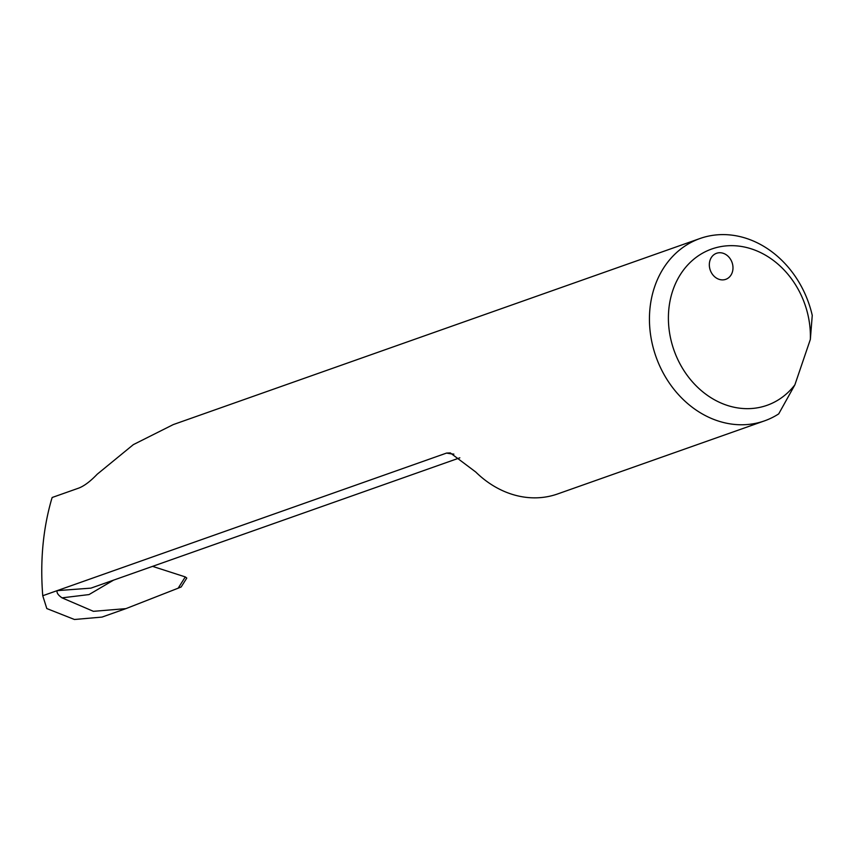 <?xml version="1.0" encoding="UTF-8"?>
<svg xmlns="http://www.w3.org/2000/svg" width="855" height="855" viewBox="0 0 855 855"><rect width="100%" height="100%" fill="white"/><g stroke="black" fill="none" stroke-linecap="round" stroke-linejoin="round"><path stroke-width="1.28" d="M732.243 272.446A13.819 11.564 70.5 0 0 729.336 257.612A13.819 11.564 70.5 0 0 716.554 253.283A13.819 11.564 70.5 0 0 710.067 260.187A13.819 11.564 70.5 0 0 712.974 275.011A13.819 11.564 70.5 0 0 725.756 279.339A13.819 11.564 70.5 0 0 732.243 272.446M764.488 420.874A96.711 80.926 70.5 0 0 778.713 413.884L794.883 384.825L810.348 339.403L812.25 315.377A96.711 80.926 70.5 0 0 700.053 238.492A96.711 80.926 70.5 0 0 654.641 286.756A96.711 80.926 70.5 0 0 674.98 390.575A96.711 80.926 70.5 0 0 764.488 420.874L557.62 493.955A96.711 80.926 70.5 0 1 475.743 472.013L450.318 452.915L446.588 453.065A83.64 69.992 70.5 0 0 453.866 454.123M459.84 457.81L90.94 588.133L57.178 590.634L42.75 595.732C40.046 561.564 42.932 529.608 51.428 499.854L52.166 497.492L78.778 488.087C84.239 485.971 90.384 481.344 97.224 474.204L133.337 444.632L173.255 424.593L700.053 238.492M181.164 586.979L186.785 578.055L185.279 576.911L178.171 588.187L125.92 608.632L93.398 611.325L62.03 597.848C58.119 595.123 56.494 592.718 57.178 590.634L446.588 453.065M125.92 608.632L102.012 617.086L74.449 619.49L46.811 608.557L42.75 595.732M794.883 384.825A82.903 69.362 -109.5 0 1 680.217 364.294A82.903 69.362 -109.5 0 1 720.252 246.71A82.903 69.362 -109.5 0 1 810.348 339.403M185.279 576.911L152.553 566.363M178.171 588.187L180.918 587.054M62.03 597.848L89.027 594.578L113.587 580.128"/></g></svg>
